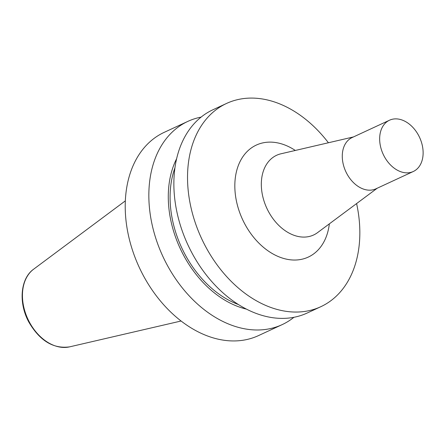 <?xml version="1.0" encoding="UTF-8"?>
<svg xmlns="http://www.w3.org/2000/svg" width="445" height="445" viewBox="0 0 445 445"><rect width="100%" height="100%" fill="white"/><g stroke="black" fill="none" stroke-linecap="round" stroke-linejoin="round"><path stroke-width="0.67" d="M384.163 156.239A28.263 20.053 -114.9 0 1 389.503 120.222A28.263 20.053 -114.9 0 1 419.585 137.427A28.263 20.053 -114.9 0 1 413.283 171.503A28.263 20.053 -114.9 0 1 384.163 156.239M413.283 171.503L375.903 188.83A28.263 20.053 -114.9 0 1 346.783 173.572A28.263 20.053 -114.9 0 1 352.123 137.555L389.503 120.222M356.601 203.571A112.029 79.488 -114.9 0 1 320.812 306.705A112.029 79.488 -114.9 0 1 205.401 246.207A112.029 79.488 -114.9 0 1 226.572 103.435A112.029 79.488 -114.9 0 1 328.404 142.756M320.812 306.705L307.145 313.041A112.029 79.488 -114.9 0 1 191.734 252.543A112.029 79.488 -114.9 0 1 212.899 109.776L226.572 103.435M238.364 304.519A92.582 65.693 -114.9 0 1 184.847 254.095A92.582 65.693 -114.9 0 1 174.963 167.776M246.397 309.108A94.924 67.356 -114.9 0 1 183.418 254.952A94.924 67.356 -114.9 0 1 176.648 158.681M293.917 317.302A112.029 79.488 -114.9 0 1 282.124 324.644A112.029 79.488 -114.9 0 1 166.714 264.146A112.029 79.488 -114.9 0 1 187.879 121.374A112.029 79.488 -114.9 0 1 201.101 117.113M282.124 324.644L258.501 335.597A112.029 79.488 -114.9 0 1 143.09 275.099A112.029 79.488 -114.9 0 1 164.255 132.326L187.879 121.374M33.625 269.203C20.259 278.642 18.384 303.134 28.886 322.174C39.839 340.837 53.422 349.064 69.626 346.855A43.265 30.699 -114.9 0 1 29.342 322.024A43.265 30.699 -114.9 0 1 33.625 269.203L125.357 200.851M377.238 188.213L317.53 232.646A43.933 31.172 -114.9 0 1 268.329 211.269A43.933 31.172 -114.9 0 1 280.967 153.792L353.464 136.932M329.345 223.857A61.738 43.81 -114.9 0 1 294.507 260.041A61.738 43.81 -114.9 0 1 244.672 223.746A61.738 43.81 -114.9 0 1 243.026 156.495A61.738 43.81 -114.9 0 1 295.313 150.455M69.626 346.855L181.071 321.012"/></g></svg>
